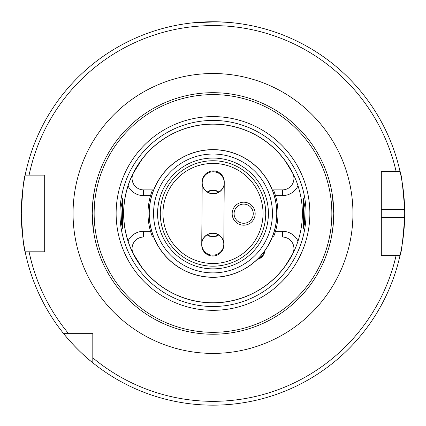 <?xml version="1.0" encoding="UTF-8"?>
<svg xmlns="http://www.w3.org/2000/svg" width="426" height="426" viewBox="0 0 426 426"><rect width="100%" height="100%" fill="white"/><g stroke="black" fill="none" stroke-linecap="round" stroke-linejoin="round"><path stroke-width="0.64" d="M122.677 202.749L122.416 219.598L122.709 228.554L121.575 224.161L120.936 208.048L122.709 198.378L122.677 202.749M303.333 202.813L303.301 198.468L305.059 208.048L304.43 224.097L303.301 228.464L303.594 219.523L303.333 202.813M94.082 192.376L92.99 199.906L92.229 213.463L93.539 231.201M93.278 229.353L92.703 224.124M92.453 220.796L92.288 217.169M331.918 234.556L333.01 227.026L333.771 213.463A120.771 120.771 0 0 0 213 92.692A120.771 120.771 0 0 0 92.229 213.463A120.771 120.771 0 0 0 213 334.234A120.771 120.771 0 0 0 333.771 213.463L332.461 195.731M332.722 197.579L333.297 202.803M333.547 206.131L333.712 209.757M213 124.078A89.385 89.385 0 0 0 123.615 213.463A89.385 89.385 0 0 0 213 302.849A89.385 89.385 0 0 0 302.385 213.463A89.385 89.385 0 0 0 213 124.078M217.276 21.811L193.83 22.727L209.938 21.79M218.463 21.843L229.06 22.44M332.498 195.976L331.918 192.376M331.801 191.753L331.561 190.459M331.572 190.529L332.237 194.299M92.74 202.35L94.428 190.534M381.313 217.297L404.663 217.297A191.7 191.7 0 0 1 400.003 255.637C401.356 253.395 402.911 240.615 404.663 217.297A191.7 191.7 0 0 0 404.663 209.629C402.916 186.359 401.361 173.579 400.003 171.289L381.313 171.289L381.313 255.637L400.003 255.637A191.7 191.7 0 0 1 21.3 213.463C22.578 190.182 23.872 177.402 25.171 175.123A191.7 191.7 0 0 1 400.003 171.289L396.073 171.289A187.866 187.866 0 0 0 29.09 175.123L44.687 175.123L44.687 251.803L25.171 251.803C23.872 249.53 22.578 236.75 21.3 213.463A191.7 191.7 0 0 1 25.171 175.123L29.09 175.123L25.171 175.123A191.7 191.7 0 0 0 21.3 213.463M333.707 217.404L333.547 220.801M333.292 224.225L332.456 231.222M216.717 190.763A23.004 23.004 0 0 0 209.613 190.71M92.804 362.803C77.489 350.896 63.612 333.771 63.66 333.659L92.804 333.659L92.804 362.803M142.028 159.276L133.301 173.196A11.502 11.502 0 0 0 143.567 189.884L152.444 189.884L150.506 195.635L143.567 195.635A17.253 17.253 0 0 1 128.056 185.938L127.273 188.484M142.028 267.656L133.301 253.731A11.502 11.502 0 0 1 143.567 237.042L152.444 237.042L150.506 231.291L143.567 231.291A17.253 17.253 0 0 0 128.056 240.994L127.273 238.448M298.003 185.816A17.253 17.253 0 0 1 282.433 195.635L282.433 189.884A11.502 11.502 0 0 0 292.699 173.196A89.295 89.295 0 0 0 123.705 213.463A89.295 89.295 0 0 0 285.553 265.515L292.699 253.731A89.295 89.295 0 0 1 285.553 265.515A17.253 17.253 0 0 0 285.686 265.489M257.373 259.359A9.585 9.585 0 0 0 264.85 250.706A9.585 9.585 0 0 1 257.373 259.359M285.686 161.443A17.253 17.253 0 0 0 285.553 161.417L292.699 173.196M298.003 241.116A17.253 17.253 0 0 0 282.433 231.291L275.494 231.291L273.556 237.042L282.433 237.042A11.502 11.502 0 0 1 292.699 253.731M275.494 231.291A64.986 64.986 0 0 0 275.494 195.635L273.556 189.884L282.433 189.884M282.433 195.635L275.494 195.635M150.506 231.291A64.986 64.986 0 0 1 150.506 195.635M92.804 357.851A187.866 187.866 0 0 0 396.073 255.637L400.003 255.637M68.618 333.659A187.866 187.866 0 0 1 29.09 251.803L25.171 251.803M209.283 236.169A23.004 23.004 0 0 0 216.387 236.217M213 92.692A120.771 120.771 0 0 0 92.229 213.463L92.229 212.979M92.293 209.523L92.453 206.131M92.708 202.707L93.544 195.71M404.663 209.629A191.7 191.7 0 0 0 400.003 171.289A191.7 191.7 0 0 1 404.663 209.629L381.313 209.629M333.26 224.582L331.572 236.393M93.502 230.956L94.082 234.556M94.199 235.179L94.439 236.467M94.428 236.403L93.763 232.633M223.746 243.012L223.4 241.18C221.563 236.254 218.053 233.613 212.856 233.262C207.659 233.539 204.107 236.126 202.201 241.025L201.828 242.852M206.871 234.982L212.83 236.781L218.815 235.067M212.856 233.113A11.023 11.023 0 0 1 223.799 244.215A11.023 11.023 0 0 1 212.696 255.158A11.023 11.023 0 0 1 201.754 244.055A11.023 11.023 0 0 1 212.856 233.113M224.172 184.08L223.799 185.901C221.893 190.805 218.341 193.393 213.144 193.665C207.947 193.313 204.437 190.678 202.6 185.752L202.254 183.92M219.129 191.95L213.17 190.15L207.185 191.865M224.246 182.876A11.023 11.023 0 0 0 213.304 171.774A11.023 11.023 0 0 0 202.201 182.717A11.023 11.023 0 0 0 213.144 193.819A11.023 11.023 0 0 0 224.246 182.876M213.309 170.911A11.023 11.023 0 0 0 202.206 181.854L201.748 244.918A11.023 11.023 0 0 0 212.691 256.021A11.023 11.023 0 0 0 223.794 245.078L224.252 182.014A11.023 11.023 0 0 0 213.309 170.911M212.537 277.299A63.836 63.836 0 0 1 149.164 213.005A63.836 63.836 0 0 1 213.463 149.632A63.836 63.836 0 0 1 276.836 213.927A63.836 63.836 0 0 1 212.537 277.299M212.638 263.497A50.034 50.034 0 0 1 162.966 213.101A50.034 50.034 0 0 1 213.362 163.435A50.034 50.034 0 0 1 263.034 213.825A50.034 50.034 0 0 1 212.638 263.497M212.617 266.181A52.717 52.717 0 0 0 265.717 213.847A52.717 52.717 0 0 0 213.383 160.751A52.717 52.717 0 0 0 160.282 213.085A52.717 52.717 0 0 0 212.617 266.181M212.601 268.865A55.401 55.401 0 0 0 268.401 213.868A55.401 55.401 0 0 0 213.399 158.067A55.401 55.401 0 0 0 157.599 213.064A55.401 55.401 0 0 0 212.601 268.865M213.431 154.042A59.427 59.427 0 0 0 153.573 213.037A59.427 59.427 0 0 0 212.569 272.89A59.427 59.427 0 0 0 272.427 213.895A59.427 59.427 0 0 0 213.431 154.042M213.463 149.728A63.74 63.74 0 0 0 149.26 213.005A63.74 63.74 0 0 0 212.537 277.204A63.74 63.74 0 0 0 276.74 213.927A63.74 63.74 0 0 0 213.463 149.728M238.347 205.715A9.585 9.585 0 0 0 235.7 219.007A9.585 9.585 0 0 0 248.992 221.658A9.585 9.585 0 0 0 251.644 208.367A9.585 9.585 0 0 0 238.347 205.715M250.057 223.256A11.502 11.502 0 0 1 234.103 220.072A11.502 11.502 0 0 1 237.287 204.123A11.502 11.502 0 0 1 253.236 207.302A11.502 11.502 0 0 1 250.057 223.256M264.274 251.494A9.106 9.106 0 0 1 258.071 258.673M213 120.43A93.038 93.038 0 0 0 119.962 213.463A93.038 93.038 0 0 0 213 306.502A93.038 93.038 0 0 0 306.038 213.463A93.038 93.038 0 0 0 213 120.43M213 332.317A118.854 118.854 0 0 0 331.854 213.463A118.854 118.854 0 0 0 213 94.609A118.854 118.854 0 0 0 94.146 213.463A118.854 118.854 0 0 0 213 332.317M213 310.33A96.867 96.867 0 0 0 309.867 213.463A96.867 96.867 0 0 0 213 116.596A96.867 96.867 0 0 0 116.133 213.463A96.867 96.867 0 0 0 213 310.33M73.059 213.463A139.941 139.941 0 0 1 213 73.522A139.941 139.941 0 0 1 352.941 213.463A139.941 139.941 0 0 1 213 353.404A139.941 139.941 0 0 1 73.059 213.463M92.229 213.463A120.771 120.771 0 0 0 213 334.234M143.567 189.884L143.567 195.635M143.567 237.042L143.567 231.291M282.433 231.291L282.433 237.042"/></g></svg>
